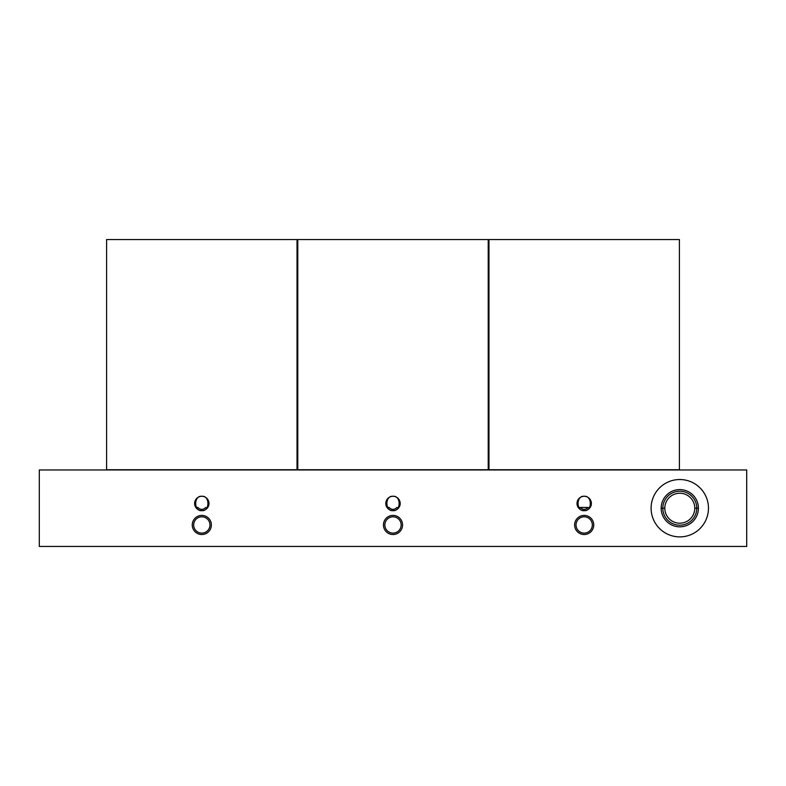 <?xml version="1.0" encoding="UTF-8"?>
<svg xmlns="http://www.w3.org/2000/svg" width="786" height="786" viewBox="0 0 786 786"><rect width="100%" height="100%" fill="white"/><g stroke="black" fill="none" stroke-linecap="round" stroke-linejoin="round"><path stroke-width="1.18" d="M393 496.28C384.845 495.357 384.845 511.588 393 510.654C401.155 511.588 401.155 495.357 393 496.28C401.155 495.357 401.155 511.588 393 510.654C384.845 511.588 384.845 495.357 393 496.28M297.786 469.743L488.214 469.743L488.214 239.553L297.786 239.553L297.786 469.743L488.214 469.743L488.214 239.553L297.786 239.553L297.786 469.743M39.3 469.969L746.7 469.969L39.3 469.969L39.3 546.447L746.7 546.447L746.7 469.969L746.7 546.447L39.3 546.447L39.3 469.969M584.185 496.28C576.03 495.357 576.04 511.588 584.185 510.654C592.339 511.588 592.339 495.357 584.185 496.28C592.339 495.357 592.339 511.588 584.185 510.654C576.04 511.588 576.03 495.357 584.185 496.28M578.84 507.442L580.215 507.442C582.819 510.016 585.472 510.016 588.164 507.442L580.215 507.442L588.164 507.442C585.472 510.016 582.819 510.016 580.215 507.442L578.84 507.442M577.003 503.472A7.192 7.192 0 0 0 584.185 510.654A7.192 7.192 0 0 0 591.377 503.472A7.192 7.192 0 0 1 584.185 510.654A7.192 7.192 0 0 1 577.003 503.472A7.192 7.192 0 0 1 584.185 496.28A7.192 7.192 0 0 1 591.377 503.472A7.192 7.192 0 0 0 584.185 496.28A7.192 7.192 0 0 0 577.003 503.472M651.103 508.208A28.679 28.679 0 0 1 679.782 479.529A28.679 28.679 0 0 1 708.461 508.208A28.679 28.679 0 0 1 679.782 536.887A28.679 28.679 0 0 1 651.103 508.208A28.679 28.679 0 0 0 679.782 536.887A28.679 28.679 0 0 0 708.461 508.208A28.679 28.679 0 0 0 679.782 479.529A28.679 28.679 0 0 0 651.103 508.208M208.997 503.472A7.192 7.192 0 0 1 201.815 510.654A7.192 7.192 0 0 1 194.623 503.472A7.192 7.192 0 0 1 201.815 496.28A7.192 7.192 0 0 1 208.997 503.472A7.192 7.192 0 0 0 201.815 496.28A7.192 7.192 0 0 0 194.623 503.472A7.192 7.192 0 0 0 201.815 510.654A7.192 7.192 0 0 0 208.997 503.472M400.192 503.472A7.192 7.192 0 0 1 393 510.654A7.192 7.192 0 0 1 385.808 503.472A7.192 7.192 0 0 1 393 496.28A7.192 7.192 0 0 1 400.192 503.472A7.192 7.192 0 0 0 393 496.28A7.192 7.192 0 0 0 385.808 503.472A7.192 7.192 0 0 0 393 510.654A7.192 7.192 0 0 0 400.192 503.472M209.96 524.96A8.145 8.145 0 0 1 201.815 533.105A8.145 8.145 0 0 1 193.67 524.96A8.145 8.145 0 0 1 201.815 516.815A8.145 8.145 0 0 1 209.96 524.96A8.145 8.145 0 0 0 201.815 516.815A8.145 8.145 0 0 0 193.67 524.96A8.145 8.145 0 0 0 201.815 533.105A8.145 8.145 0 0 0 209.96 524.96M401.145 524.96A8.145 8.145 0 0 1 393 533.105A8.145 8.145 0 0 1 384.855 524.96A8.145 8.145 0 0 1 393 516.815A8.145 8.145 0 0 1 401.145 524.96A8.145 8.145 0 0 0 393 516.815A8.145 8.145 0 0 0 384.855 524.96A8.145 8.145 0 0 0 393 533.105A8.145 8.145 0 0 0 401.145 524.96M592.33 524.96A8.145 8.145 0 0 1 584.185 533.105A8.145 8.145 0 0 1 576.04 524.96A8.145 8.145 0 0 1 584.185 516.815A8.145 8.145 0 0 1 592.33 524.96A8.145 8.145 0 0 0 584.185 516.815A8.145 8.145 0 0 0 576.04 524.96A8.145 8.145 0 0 0 584.185 533.105A8.145 8.145 0 0 0 592.33 524.96M196.461 507.442L197.836 507.442C200.44 510.016 203.093 510.016 205.785 507.442C203.093 510.016 200.44 510.016 197.836 507.442L196.461 507.442M201.815 510.654C193.661 511.588 193.661 495.357 201.815 496.28C193.661 495.357 193.661 511.588 201.815 510.654C209.96 511.588 209.96 495.357 201.815 496.28C209.96 495.357 209.96 511.588 201.815 510.654M106.601 469.743L297.02 469.743L297.02 239.553L106.601 239.553L106.601 469.743L297.02 469.743L297.02 239.553L106.601 239.553L106.601 469.743M387.645 507.442L389.021 507.442C391.625 510.016 394.277 510.016 396.979 507.442C394.277 510.016 391.625 510.016 389.021 507.442L387.645 507.442M661.164 508.208A18.618 18.618 0 0 0 679.782 526.836A18.618 18.618 0 0 0 698.41 508.208A18.618 18.618 0 0 0 679.782 489.59A18.618 18.618 0 0 0 661.164 508.208A18.618 18.618 0 0 0 679.782 526.836A18.618 18.618 0 0 0 698.41 508.208L696.769 508.208A16.987 16.987 0 0 1 679.782 525.195A16.987 16.987 0 0 1 662.795 508.208L661.164 508.208L662.795 508.208A16.987 16.987 0 0 1 679.782 491.221A16.987 16.987 0 0 1 696.769 508.208L698.41 508.208A18.618 18.618 0 0 0 679.782 489.59A18.618 18.618 0 0 0 661.164 508.208M662.795 508.208L664.799 508.208A14.993 14.993 0 0 1 679.782 493.225A14.993 14.993 0 0 1 694.775 508.208L696.769 508.208A16.987 16.987 0 0 0 679.782 491.221A16.987 16.987 0 0 0 662.795 508.208A16.987 16.987 0 0 0 679.782 525.195A16.987 16.987 0 0 0 696.769 508.208L694.775 508.208A14.993 14.993 0 0 1 679.782 523.201A14.993 14.993 0 0 1 664.799 508.208L662.795 508.208M664.799 508.208A14.993 14.993 0 0 0 679.782 523.201A14.993 14.993 0 0 0 694.775 508.208A14.993 14.993 0 0 0 679.782 493.225A14.993 14.993 0 0 0 664.799 508.208M488.98 469.743L679.399 469.743L679.399 239.553L488.98 239.553L488.98 469.743L679.399 469.743L679.399 239.553L488.98 239.553L488.98 469.743M192.256 524.96A9.56 9.56 0 0 0 201.815 534.519A9.56 9.56 0 0 0 211.375 524.96A9.56 9.56 0 0 0 201.815 515.4A9.56 9.56 0 0 0 192.256 524.96M383.44 524.96A9.56 9.56 0 0 0 393 534.519A9.56 9.56 0 0 0 402.56 524.96A9.56 9.56 0 0 0 393 515.4A9.56 9.56 0 0 0 383.44 524.96M574.625 524.96A9.56 9.56 0 0 0 584.185 534.519A9.56 9.56 0 0 0 593.744 524.96A9.56 9.56 0 0 0 584.185 515.4A9.56 9.56 0 0 0 574.625 524.96"/></g></svg>

